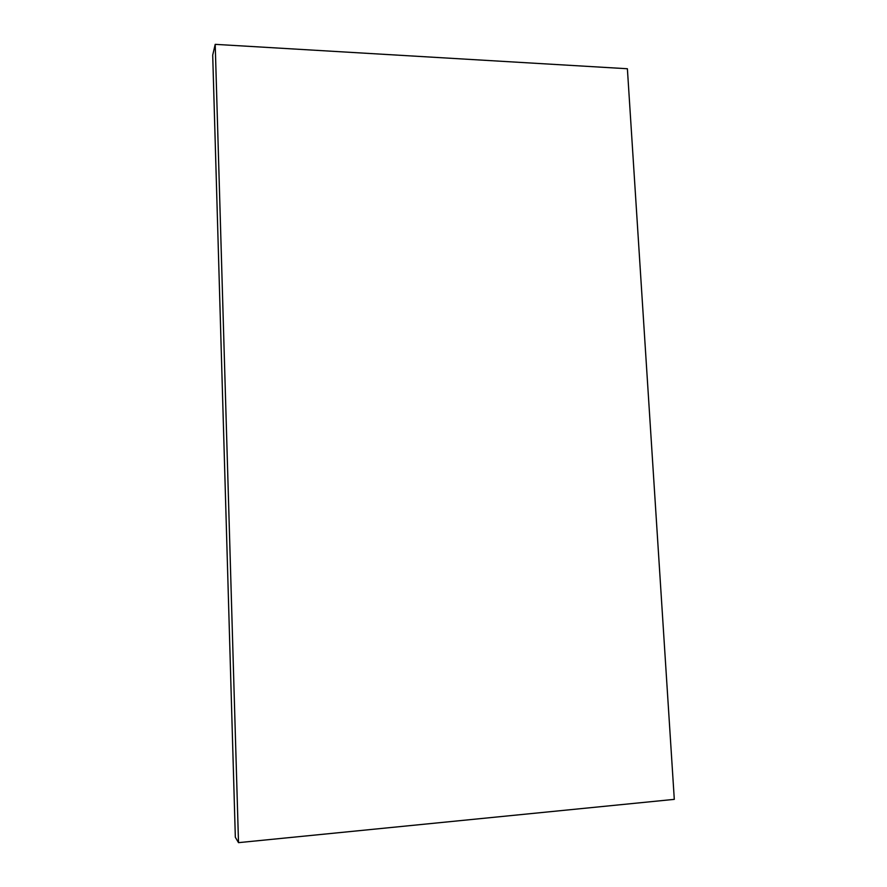 <?xml version="1.0" encoding="UTF-8"?>
<svg xmlns="http://www.w3.org/2000/svg" width="887" height="887" viewBox="0 0 887 887"><rect width="100%" height="100%" fill="white"/><g stroke="black" fill="none" stroke-linecap="round" stroke-linejoin="round"><path stroke-width="1.33" d="M674.297 799.364L627.386 68.742L215.208 44.35L212.703 55.138L235.332 837.239L238.503 842.65L674.297 799.364M215.208 44.35L238.503 842.65"/></g></svg>
